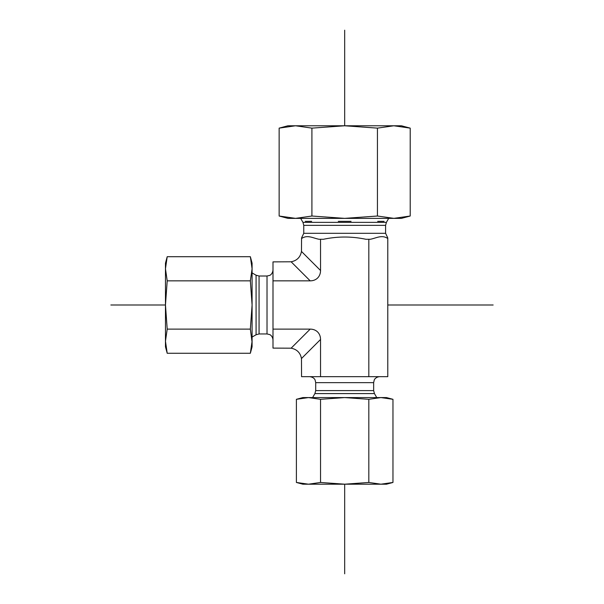 <?xml version="1.0" encoding="UTF-8"?>
<svg xmlns="http://www.w3.org/2000/svg" width="604" height="604" viewBox="0 0 604 604"><rect width="100%" height="100%" fill="white"/><g stroke="black" fill="none" stroke-linecap="round" stroke-linejoin="round"><path stroke-width="0.91" d="M291.12 261.781L310.184 280.845A15.425 11.944 45 0 0 320.535 270.501L301.471 251.438C300.354 257.221 296.911 260.671 291.12 261.781L272.993 261.879L272.993 329.127L310.184 329.127L291.12 348.191C296.911 349.308 300.354 352.751 301.471 358.542L301.562 376.669L387.783 376.669L387.783 238.55C381.992 234.412 376.126 238.203 370.275 239.275L365.896 239.275C351.747 236.292 337.598 236.292 323.45 239.275L319.071 239.275C313.227 238.203 307.361 234.412 301.562 238.55L301.562 238.55C307.361 234.412 313.227 238.203 319.071 239.275M301.471 358.542L320.535 339.478L320.535 376.669M272.993 329.127L272.993 348.1L291.12 348.191M310.184 280.845L272.993 280.845M387.783 237.931L385.594 233.303L303.759 233.303L301.562 237.931M388.697 218.369L386.394 222.363L385.594 225.345L385.594 233.303M377.696 221.358L384.076 221.358L377.696 221.358M351.052 221.358L338.3 221.358L351.052 221.358M311.649 221.358L305.277 221.358L311.649 221.358M301.471 251.438L301.562 238.55M320.535 270.501L320.535 239.275M368.817 376.669L368.817 239.275M320.535 339.478A15.425 11.944 -45 0 0 310.184 329.127M344.673 484.197L302.861 484.197L296.39 482.46L308.463 484.197L320.535 482.46L344.673 484.197L368.817 482.46L380.89 484.197L344.673 484.197L344.673 573.8M392.962 482.46L386.492 484.197L380.89 484.197L392.962 482.46L392.962 399.312L380.89 397.575L386.492 397.575L392.962 399.312M382.007 397.575L307.338 397.575M380.89 397.575L368.817 399.312L344.673 397.575L380.89 397.575M344.673 397.575L320.535 399.312L308.463 397.575L344.673 397.575M296.39 399.312L302.861 397.575L308.463 397.575L296.39 399.312L296.39 482.46M320.535 399.312L320.535 482.46M368.817 399.312L368.817 482.46M279.146 128.131L287.927 125.775L401.426 125.775L410.207 128.131L393.823 125.775L377.44 128.131L344.673 125.775L311.913 128.131L295.53 125.775L279.146 128.131L279.146 216.021L295.53 218.369L311.913 216.021L344.673 218.369L287.927 218.369L279.146 216.021M393.823 218.369L410.207 216.021L401.426 218.369L344.673 218.369L377.44 216.021L393.959 218.369M311.913 216.021L311.913 128.131M377.44 216.021L377.44 128.131M410.207 216.021L410.207 128.131M167.202 353.272L165.466 346.802L165.466 263.17L167.202 256.7L165.466 268.772L167.202 280.845L165.466 304.99L167.202 329.127L165.466 341.2L167.202 353.272L250.35 353.272L252.087 341.2L252.087 346.802L250.35 353.272M252.087 342.325L250.35 329.127L252.087 304.99L250.35 280.845L252.087 268.772L252.087 341.2M250.35 256.7L252.087 263.17L252.087 268.772L250.35 256.7L167.202 256.7M250.35 280.845L167.202 280.845M250.35 329.127L167.202 329.127M344.673 30.2L344.673 125.775M110.857 304.99L165.466 304.99M387.783 304.99L493.143 304.99M373.649 390.599L315.703 390.599L315.703 382.642L373.649 382.642L373.649 390.599L374.45 393.589L314.903 393.589L312.6 397.575M259.063 333.959L259.063 276.013L267.021 276.013L267.021 333.959L259.063 333.959L256.073 334.759L256.073 275.213L252.087 272.91M385.594 225.345L303.759 225.345L303.759 233.303M386.394 222.363L302.959 222.363L303.759 225.345M374.45 393.589L376.753 397.575M315.703 390.599L314.903 393.589M373.649 382.642L374.253 380.014C374.133 380.09 375.394 377.047 379.622 376.669M315.703 382.642L315.114 380.059C315.182 380.12 314.178 377.175 309.731 376.669M256.073 334.759L252.087 337.062M259.063 276.013L256.073 275.213M267.021 333.959L269.648 334.571C269.565 334.442 272.615 335.703 272.993 339.931M267.021 276.013L269.648 275.409C269.611 275.492 272.563 274.337 272.993 270.041M302.959 222.363L300.649 218.369"/></g></svg>
